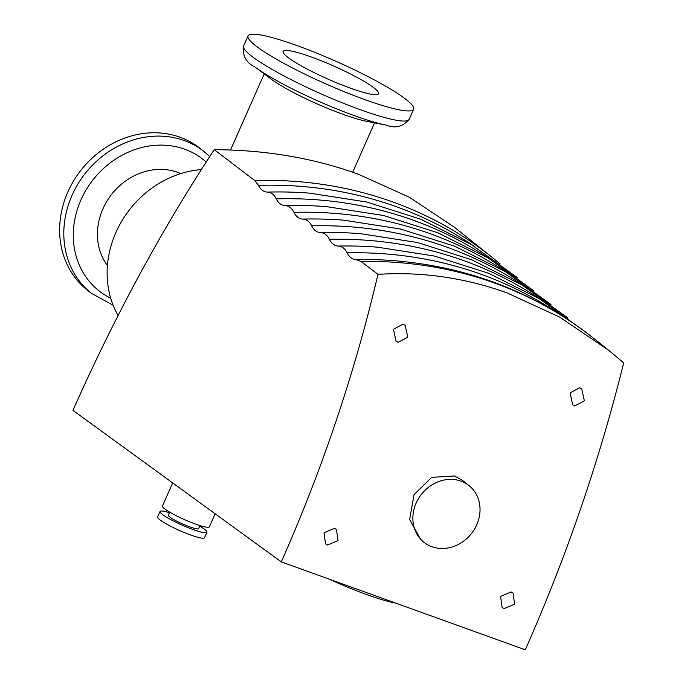 <?xml version="1.0" encoding="UTF-8"?>
<svg xmlns="http://www.w3.org/2000/svg" width="684" height="684" viewBox="0 0 684 684"><rect width="100%" height="100%" fill="white"/><g stroke="black" fill="none" stroke-linecap="round" stroke-linejoin="round"><path stroke-width="1.03" d="M214.237 149.685C265.392 149.907 313.272 158.021 357.877 174.018L409.237 197.172L454.219 227.122L491.805 257.09A444.822 390.547 -51.4 0 0 393.001 202.028A444.822 390.547 -51.4 0 0 254.747 180.516L214.237 149.685C161.869 229.251 114.775 316.153 72.949 410.383L281.304 561.897C322.591 468.472 354.816 372.635 377.987 274.361L361.049 261.459L355.962 259.569C352.149 259.304 349.199 257.056 347.104 252.815C345.027 248.591 342.068 246.343 338.247 246.069C334.433 245.812 331.483 243.564 329.389 239.323C327.311 235.099 324.353 232.851 320.531 232.577C316.718 232.329 313.768 230.081 311.673 225.84C309.596 221.599 306.637 219.359 302.815 219.094C299.002 218.837 296.044 216.589 293.958 212.348C291.871 208.116 288.922 205.867 285.1 205.602C281.286 205.354 278.328 203.105 276.233 198.856C274.156 194.624 271.206 192.375 267.376 192.118C263.562 191.862 260.613 189.613 258.518 185.373L254.747 180.516M377.987 274.361C421.592 271.531 464.539 277.678 506.835 292.795L559.623 317.085L608.657 350.268L623.688 362.879C599.381 460.742 566.583 556.383 525.286 649.8L281.304 561.897M172.693 482.921L162.459 506.023A25.65 3.505 23.9 0 0 164.468 508.691A25.65 3.505 23.9 0 0 190.118 522.012A25.65 3.505 23.9 0 0 209.364 526.808L215.135 513.778M423.875 542.241L420.968 539.924L409.648 519.549L414 494.72L431.681 477.338L454.535 475.979L462.675 480.544L469.027 485.606A36.218 31.797 -51.4 0 1 474.311 529.45A36.218 31.797 -51.4 0 1 431.92 546.721A36.218 31.797 -51.4 0 1 423.875 542.241A36.218 31.797 -51.4 0 1 418.591 498.397A36.218 31.797 -51.4 0 1 460.982 481.126A36.218 31.797 -51.4 0 1 469.027 485.606M579.673 387.734L581.733 388.897L584.375 400.807L574.705 405.971L572.653 404.808L570.063 392.898L579.673 387.734M511.051 591.934L513.068 593.062L514.607 604.186L504.134 608.615L502.124 607.495L500.62 596.388L511.051 591.934M403.081 324.113L405.142 325.276L407.784 337.186L398.114 342.342L396.053 341.188L393.471 329.278L403.081 324.113M334.45 528.313L336.477 529.442L338.007 540.565L327.542 544.994L325.524 543.865L324.028 532.768L334.45 528.313M169.649 512.136L168.315 515.155A16.596 2.266 23.9 0 0 169.615 516.882A16.596 2.266 23.9 0 0 186.21 525.5A16.596 2.266 23.9 0 0 198.659 528.604L200.002 525.586M169.393 512.709A25.65 3.505 23.9 0 0 160.039 511.487A25.65 3.505 23.9 0 0 162.04 514.154A25.65 3.505 23.9 0 0 187.698 527.475A25.65 3.505 23.9 0 0 206.936 532.272A25.65 3.505 23.9 0 0 204.926 529.604A25.65 3.505 23.9 0 0 199.745 526.158M160.039 511.487L157.611 516.959A25.65 3.505 23.9 0 0 159.62 519.626A25.65 3.505 23.9 0 0 185.278 532.939A25.65 3.505 23.9 0 0 204.516 537.744L206.936 532.272M201.344 169.581A96.572 84.79 128.6 0 0 120.871 222.659A96.572 84.79 128.6 0 0 118.084 315.529M386.135 125.095L365.897 121.136A60.354 8.251 -156.1 0 1 342.915 114.296A60.354 8.251 -156.1 0 1 271.309 79.216L254.773 66.887C246.086 62.654 242.358 55.695 243.589 45.99A90.536 12.38 -156.1 0 0 250.677 55.404A90.536 12.38 -156.1 0 0 360.246 109.688A90.536 12.38 -156.1 0 0 409.135 119.349C402.782 126.779 395.113 128.695 386.135 125.095A83.824 11.466 -156.1 0 1 354.226 115.605A83.824 11.466 -156.1 0 1 254.773 66.887M180.764 173.582A60.354 52.993 128.6 0 0 177.609 172.317A60.354 52.993 128.6 0 0 102.933 208.808A60.354 52.993 128.6 0 0 107.422 265.563M255.158 45.298A90.536 12.38 -156.1 0 1 248.07 35.884A90.536 12.38 -156.1 0 1 315.974 52.83A90.536 12.38 -156.1 0 1 406.527 99.83A90.536 12.38 -156.1 0 1 413.606 109.243A90.536 12.38 -156.1 0 1 345.702 92.306A90.536 12.38 -156.1 0 1 255.158 45.298M374.481 88.287A52.206 7.139 -156.1 0 1 378.568 93.717A52.206 7.139 -156.1 0 1 339.409 83.944A52.206 7.139 -156.1 0 1 287.194 56.84A52.206 7.139 -156.1 0 1 283.108 51.411A52.206 7.139 -156.1 0 1 322.267 61.184A52.206 7.139 -156.1 0 1 374.481 88.287M204.208 151.711L200.027 148.377A90.536 79.489 128.6 0 0 67.904 191.896A90.536 79.489 128.6 0 0 87.142 289.956L91.323 293.282A90.536 79.489 128.6 0 1 72.076 195.231A90.536 79.489 128.6 0 1 184.099 140.502A90.536 79.489 128.6 0 1 204.208 151.711L209.714 156.585M329.218 579.16A72.427 9.901 23.9 0 0 395.386 602.997M206.192 162.023A83.824 73.598 128.6 0 0 184.68 149.189A83.824 73.598 128.6 0 0 82.696 196.163A83.824 73.598 128.6 0 0 110.68 298.181M355.962 259.569A443.283 389.196 128.6 0 1 394.463 260.698C469.549 267.017 535.88 292.829 593.456 338.152A444.822 390.547 128.6 0 0 494.66 283.082A444.822 390.547 128.6 0 0 361.049 261.459M474.217 246.3A443.283 389.196 128.6 0 0 258.518 185.373M517.104 277.482L471.404 244.581L420.882 219.256L366.624 202.002L309.749 193.153A443.283 389.196 128.6 0 0 267.376 192.118M491.155 259.809A443.283 389.196 128.6 0 0 276.233 198.856M534.05 290.991L488.342 258.09L437.828 232.765L383.57 215.511L326.687 206.662A443.283 389.196 128.6 0 0 285.1 205.602M508.101 273.318A443.283 389.196 128.6 0 0 293.958 212.348M550.988 304.5L505.288 271.599L454.774 246.274L400.508 229.02L343.633 220.171A443.283 389.196 128.6 0 0 302.815 219.094M525.047 286.835A443.283 389.196 128.6 0 0 311.673 225.84M567.934 318.009L522.234 285.108L471.712 259.783L417.454 242.529L360.579 233.68A443.283 389.196 128.6 0 0 320.531 232.577M541.985 300.344A443.283 389.196 128.6 0 0 329.389 239.323M584.88 331.526L539.18 298.626L488.658 273.292L434.391 256.038L377.517 247.189A443.283 389.196 128.6 0 0 338.247 246.069M558.931 313.853A443.283 389.196 128.6 0 0 347.104 252.815M91.323 293.282L113.099 305.201M593.456 338.152L607.666 349.481M264.221 73.932L230.499 150.01M248.07 35.884L243.589 45.99M500.158 263.973L491.805 257.09M374.576 122.838L352.705 172.197M413.606 109.243L409.135 119.349"/></g></svg>
